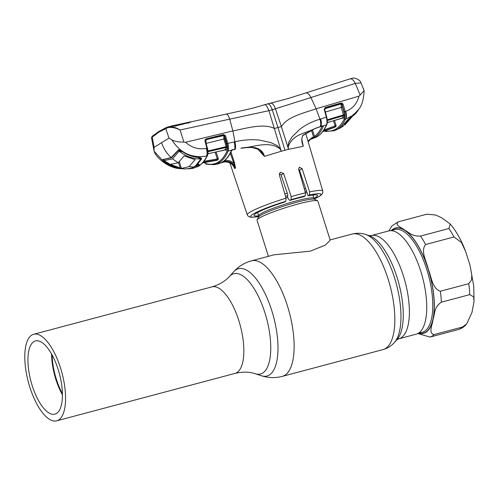 <?xml version="1.0" encoding="UTF-8"?>
<svg xmlns="http://www.w3.org/2000/svg" width="499" height="499" viewBox="0 0 499 499"><rect width="100%" height="100%" fill="white"/><g stroke="black" fill="none" stroke-linecap="round" stroke-linejoin="round"><path stroke-width="0.75" d="M62.406 393.649A37.469 14.577 75.1 0 1 56.318 379.103A37.469 14.577 75.1 0 1 52.139 355.026M51.59 354.041A37.868 14.733 -104.9 0 0 55.826 379.277A37.868 14.733 -104.9 0 0 62.425 394.778M32.167 385.571A37.868 14.733 -104.9 0 0 54.909 414.151A37.868 14.733 -104.9 0 0 58.19 369.534A37.868 14.733 -104.9 0 0 35.448 340.954A37.868 14.733 -104.9 0 0 32.167 385.571M60.56 368.075A44.779 17.421 -104.9 0 0 33.67 334.28A44.779 17.421 -104.9 0 0 29.797 387.037A44.779 17.421 -104.9 0 0 56.686 420.825A44.779 17.421 -104.9 0 0 60.56 368.075M371.331 235.553L388.702 230.937A53.418 20.783 75.1 0 1 420.776 271.25A53.418 20.783 75.1 0 1 416.154 334.18L398.782 338.796A53.418 20.783 -104.9 0 0 403.404 275.866A53.418 20.783 -104.9 0 0 371.331 235.553L369.204 235.64L365.63 234.48C361.295 233.039 356.835 232.89 352.25 234.031L330.107 239.919M274.176 254.789L310.378 251.14L325.429 245.059L330.188 240.169L317.863 201.072A31.892 3.418 162.5 0 0 317.57 200.779A31.892 3.418 162.5 0 0 290.886 206.031A31.892 3.418 162.5 0 0 259.056 218.213A31.892 3.418 162.5 0 0 257.097 219.847A31.892 3.418 162.5 0 0 257.035 220.252L268.406 256.324M305.644 188.541A31.892 3.418 162.5 0 0 304.29 188.803M287.287 193.15A31.892 3.418 162.5 0 0 284.81 193.899M398.495 221.743C393.904 225.061 401.988 227.631 404.776 230.164C409.149 232.285 411.351 236.414 420.526 236.071L448.919 228.523L450.154 223.964L441.596 217.745L435.77 215.038L426.882 214.19L398.302 221.799L391.852 225.997L388.971 230.869M468.729 283.694L471.499 280.039L471.792 275.086L469.989 265.2L465.586 251.359L461.394 242.414L453.996 236.956L425.603 244.51C420.258 251.184 426.633 261.345 428.242 269.136C431.392 276.508 432.015 288.341 440.343 291.248L468.729 283.694A59.793 23.266 -104.9 0 1 469.378 289.245A59.793 23.266 -104.9 0 1 469.759 294.628L441.372 302.176C433.737 307.365 434.953 314.17 432.989 319.641C432.571 324.693 427.974 333.126 434.074 334.586L462.461 327.032L466.621 324.063L471.954 312.474L474.038 301.483L473.657 296.855L469.759 294.628M466.621 324.063C464.5 326.596 461.862 328.392 458.7 329.446L430.019 337.081L417.888 333.5M204.409 162.512L205.944 163.641C210.116 164.77 213.915 164.439 217.346 162.649L219.155 161.533C222.404 159.206 225.099 155.538 227.22 150.523C227.825 148.864 227.719 146.581 226.902 143.687L224.619 136.096L225.548 135.803L227.825 143.4L234.942 141.778L232.871 130.919C246.281 128.368 263.247 122.985 274.506 128.493L277.962 127.482L284.973 150.249A40.394 4.329 162.5 0 0 281.255 151.259L268.917 110.672L272.261 109.786C270.651 105.364 268.955 103.443 267.177 104.029M264.42 156.368L281.255 151.259L280.22 149.07C269.023 140.15 253.648 147.386 241.111 148.128C248.683 146.818 261.838 145.49 264.433 156.405L257.833 149.213M231 152.033L234.48 162.755L235.528 168.126L230.332 153.287M258.744 216.535L251.758 217.277L249.419 216.928L247.984 216.03L247.267 214.851A39.583 4.242 -17.5 0 1 286.039 198.178L279.309 174.744L280.301 172.286L283.613 173.452L291.191 196.631A39.583 4.242 -17.5 0 1 298.608 194.56A39.583 4.242 -17.5 0 1 305.469 192.839L305.276 195.895L303.991 196.687A33.277 3.568 162.5 0 0 289.794 200.461L291.079 199.669L291.191 196.631M286.039 198.178L285.796 201.272L284.442 202.101A33.277 3.568 162.5 0 0 254.053 215.418A33.277 3.568 162.5 0 0 258.694 215.805M289.794 200.461L288.235 198.777L287.636 197.005L287.723 194.429L281.068 175.024L279.409 173.596M305.469 192.839L298.645 169.454L299.344 167.19L302.126 168.674L309.617 191.909A39.583 4.242 -17.5 0 1 322.766 191.048L305.669 133.308M313.946 198.384A33.277 3.568 162.5 0 0 317.532 195.402A33.277 3.568 162.5 0 0 308.101 195.814L299.481 170.309L298.558 168.993M314.295 198.982A36.926 3.955 162.5 0 0 309.455 194.978L308.101 195.814M309.455 194.978L309.617 191.909M313.11 138.267A0.798 0.73 62.9 0 0 313.428 138.229L310.528 139.258M310.297 139.402L313.428 138.229M310.334 139.377L311.37 138.897A0.798 0.318 -109.5 0 1 311.351 138.909L312.605 138.454A0.798 0.318 -110.4 0 0 312.617 138.441M322.229 125.729L322.585 126.066A0.798 0.636 -86.8 0 0 323.003 125.904L326.471 124.856C324.013 130.407 320.951 134.318 317.27 136.601L311.912 138.903M313.709 137.393L315.1 136.957M324.774 130.875A0.798 0.717 101.7 0 0 325.56 131.38M324.805 130.956L325.454 131.299M325.797 131.48L334.542 130.694L343.524 126.029L341.279 127.301L347.722 119.779L357.939 110.566L358.999 108.975C361.943 105.295 363.659 99.207 364.139 90.731L358.993 96.145L316.104 108.788L310.933 97.536L355.244 83.414L360.228 95.184M344.148 119.236L344.41 118.693A0.798 0.667 25.2 0 0 345.476 119.142L345.214 119.691L344.148 119.236C341.927 123.715 339.201 126.946 335.983 128.942C332.758 130.919 329.172 131.574 325.229 130.894L326.134 131.449M358.993 96.145C356.985 103.792 352.55 108.838 345.688 111.283C346.668 114.589 346.68 117.184 345.726 119.068L345.214 119.691C343 124.195 340.262 127.457 336.987 129.478L335.983 128.942M224.874 161.738L225.305 161.464C230.145 161.052 233.551 163.273 235.528 168.126L235.135 168.363C233.133 163.553 229.715 161.345 224.874 161.738L217.015 164.152M235.135 168.363L234.767 168.593C232.715 163.791 229.278 161.589 224.444 161.994L224.363 162.007M234.767 168.593L234.125 167.24C232.366 162.736 225.691 161.227 224.4 162.007L221.868 162.2M222.816 161.607L223.989 161.408M213.223 164.776L218.219 163.217L220.047 162.094C223.321 159.749 226.041 156.044 228.186 150.991C228.841 149.145 228.717 146.619 227.825 143.4L226.902 143.687M326.683 117.159L326.739 117.128C327.506 120.546 327.537 123.016 326.826 124.538L326.826 124.538A0.798 0.655 -156.2 0 1 326.471 124.856C327.194 122.991 327.151 120.44 326.334 117.203L319.94 119.18C312.748 121.301 306.118 124.588 300.049 129.041L292.102 136.826L289.121 141.76C288.035 142.889 288.541 146.999 287.673 146.556L281.411 126.659L277.962 127.482L272.261 109.786L310.933 97.536C309.168 94.062 307.372 92.558 305.55 93.02L287.967 98.577L264.514 104.74C254.428 107.859 252.232 108.258 245.82 109.786L191.753 121.694L175.904 125.779L168.294 126.852C171.793 126.341 175.735 127.382 180.12 129.977L229.696 119.142C228.542 115.643 227.332 113.984 226.078 114.152M185.616 142.246C191.672 147.766 198.596 149.787 206.393 148.328C207.141 151.696 207.247 154.266 206.711 156.037L206.711 156.511L206.711 156.037C191.909 158.476 180.295 153.093 171.874 139.888C175.012 141.448 179.01 142.178 183.869 142.078L185.616 142.246L232.871 130.919L229.696 119.142L268.917 110.672C267.258 106.324 265.718 104.385 264.283 104.852M270.034 103.324C272.13 102.682 273.951 104.547 275.498 108.925L281.411 126.659C287.362 116.573 303.991 113.023 316.104 108.788L319.94 119.18C320.882 122.261 320.957 124.756 320.171 126.671L323.003 125.904L323.321 126.397C321.244 131.143 318.649 134.655 315.53 136.938L310.49 139.265L308.195 141.853M305.55 93.02L349.899 78.936A7.972 3.799 72.4 0 1 349.967 78.911A7.972 3.799 72.4 0 1 349.974 78.911A7.972 3.799 72.4 0 1 355.244 83.414L360.977 82.853L364.139 90.731M344.41 118.693C345.071 117.059 344.984 114.751 344.154 111.757L342.058 104.728L343.119 104.397L345.214 111.427C346.144 114.751 346.231 117.321 345.476 119.142L353.211 115.238L358.993 108.982M363.603 88.903L363.783 89.315M191.759 121.694L188.828 122.698L188.578 123.222L188.828 122.698L176.022 125.823L175.779 126.316L176.022 125.823L169.641 126.553M159.312 131.262A0.798 0.73 58.4 0 0 159.112 131.343L166.105 127.638A0.798 0.736 65.9 0 1 166.236 127.594L168.294 126.852A0.798 0.574 72.6 0 0 168.238 126.865L168.238 126.865A0.798 0.574 72.6 0 0 167.895 127.638L158.807 132.173L151.496 137.718A0.798 0.786 -8.3 0 0 151.503 137.743L154.11 151.178L155.033 153.561C160.659 162.113 171.731 168.25 179.191 168.543L164.926 162.986L154.11 151.178M183.869 142.078L180.12 129.977C175.592 127.756 171.513 126.977 167.895 127.638M168.687 126.746L166.105 127.638A0.798 0.736 65.9 0 0 165.705 128.511L169.024 138.098L154.116 147.286L154.048 150.873M151.496 137.718L152.395 136.084A0.798 0.724 51.4 0 0 152.176 136.857L154.116 147.286M284.973 150.249A40.394 4.329 -17.5 0 1 288.547 149.32L287.673 146.556L288.154 146.962C292.595 133.882 305.5 133.601 315.1 128.455L320.171 126.671A0.798 0.38 -107.3 0 1 320.034 126.808L314.969 128.592A0.798 0.387 -111.5 0 0 315.1 128.455L302.874 135.235A0.798 0.393 -132.9 0 1 302.812 135.541L314.969 128.592M301.92 139.945L303.292 146.282L288.547 149.32L288.154 146.962M235.098 149.288L235.316 149.238C235.778 147.417 235.653 144.928 234.942 141.778C242.77 139.913 250.735 139.315 258.85 139.994L270.658 142.527L276.278 145.178C277.937 145.577 279.877 149.307 280.432 148.484L280.22 149.07M223.14 161.582A0.798 0.724 -125.5 0 0 223.421 161.464L225.392 160.541L225.305 161.464L223.14 161.582C226.477 159.193 229.278 155.401 231.542 150.205L235.229 149.357M259.867 149.769L264.408 156.324M232.553 149.488L231.679 150.068L232.135 150.068L234.655 149.388A7.972 2.339 76.8 0 0 234.15 141.959M231.542 150.205L228.186 150.991A0.798 0.661 22.9 0 1 227.22 150.523M225.392 160.541C228.392 160.085 231.099 160.94 233.513 163.098L234.48 162.755M307.952 141.03L312.349 137.393L313.59 136.944L311.376 130.139M311.869 138.603L312.362 138.285A0.798 0.318 70.5 0 0 312.349 137.393M313.59 136.944A0.798 0.318 69.6 0 1 313.615 137.83M312.33 129.703L314.513 136.408A0.798 0.724 53.9 0 0 315.53 136.938M322.342 126.104A0.798 0.661 23.6 0 0 323.321 126.397M314.513 136.408C317.601 134.15 320.183 130.669 322.248 125.96M322.111 126.079A0.798 0.387 -107.2 0 0 322.304 126.116L322.304 126.116A0.798 0.387 -107.2 0 0 322.448 125.979M301.72 138.865L303.18 145.858C301.458 142.146 301.359 138.603 302.874 135.235M302.232 141.903L302.263 142.065C301.515 140.113 301.702 137.936 302.812 135.541M303.292 146.282L303.18 145.858M324.649 109.493L324.25 109.318L325.117 107.591L341.16 102.975L342.495 103.362L343.119 104.397M327.163 119.835L343.455 114.926L341.229 107.46L341.166 103.73L325.13 108.339L324.637 109.35L326.739 117.128L326.334 117.203L324.3 109.543M324.718 108.77L324.674 109.318L324.25 109.318M325.117 107.591A0.798 0.38 -106 0 1 325.13 108.339L324.805 109.849M344.516 114.602L344.591 116.117A0.798 0.661 22.7 0 0 343.518 115.674L343.455 114.926L344.516 114.602L341.79 104.042A0.798 0.649 20.9 0 0 341.079 103.967L325.017 108.639A0.798 0.636 20.3 0 0 324.681 108.894M342.289 107.129L325.111 112.113M344.591 116.117L343.561 118.363A0.798 0.674 26.4 0 0 342.501 117.907L343.518 115.674L327.188 120.59M342.445 117.377L342.807 118.026L327.294 122.586M342.495 103.362L341.79 104.042L341.166 103.73A0.798 0.38 -106.1 0 0 341.16 102.975M323.851 130.046L336.108 125.48L335.908 126.603L334.155 127.519A0.798 0.318 70.5 0 1 334.13 127.526A0.798 0.318 70.5 0 1 334.112 127.532M335.908 126.603L335.191 126.877A0.798 0.318 -109.5 0 0 335.172 125.985L333.469 120.746M325.229 130.894L324.755 130.8M345.688 111.283L344.154 111.757M352.163 116.604L344.69 125.168L352.182 116.591M349.425 118.344A0.798 0.393 -119.3 0 0 349.518 118.319L347.971 119.548A0.798 0.686 -149.2 0 1 347.722 119.779M347.971 119.548L341.366 127.239A0.798 0.724 -127.4 0 1 341.279 127.301M357.939 110.566C356.23 113.31 353.423 115.893 349.518 118.319L349.518 118.319A0.798 0.393 -119.3 0 0 349.599 118.238M344.379 124.457L350.859 117.508M342.083 126.939A0.798 0.318 -121 0 0 342.146 126.615M206.393 148.328L206.879 148.215L205.014 141.123L205.033 139.913L206.081 138.897L223.702 134.555L225.548 135.803M224.806 138.741L227.101 146.4L226.178 146.687L223.876 139.028L224.806 138.741L224.594 135.953L225.467 135.585M206.162 143.375L223.876 139.028L223.764 135.291L206.137 139.639L223.658 135.591A0.798 0.642 19.3 0 1 224.594 135.953L223.764 135.291L223.702 134.555M205.033 139.913L205.569 140.256L205.563 141.011L206.081 138.897M205.569 140.256L205.588 140.207A0.798 0.649 21.8 0 1 206.043 139.87L205.975 142.489M227.101 146.4L227.182 147.891A0.798 0.649 20.9 0 0 226.209 147.436L226.178 146.687L208.145 150.91L208.021 151.933M227.182 147.891L226.203 150.243A0.798 0.667 24.4 0 0 225.236 149.769L226.209 147.436L208.133 151.677A0.798 0.655 23.5 0 0 208.008 151.708M225.074 149.276L225.436 149.931L207.958 153.717M207.409 148.109L207.596 148.814M207.646 149.001L207.952 150.954M207.366 148.103L205.563 141.011L205.014 141.123M207.428 148.097L206.879 148.215L207.303 150.211L206.985 155.975A0.798 0.667 -153.9 0 0 207.441 155.644L207.172 156.187C204.403 160.641 204.347 162.106 198.583 166.254L192.689 168.412L188.242 168.843M207.372 148.128L207.54 148.814L207.066 148.976L207.547 148.845M192.689 168.412L198.334 166.348C201.559 164.339 204.353 161.058 206.711 156.511L207.172 155.651M217.015 160.347L218.1 159.68L217.208 159.88L217.302 158.956L218.319 158.694L218.1 159.68M202.669 162.824L216.223 160.447M205.831 162.256L206.461 162.412A0.798 0.717 102.8 0 0 206.368 162.163M203.972 161.277L217.302 158.956L215.088 152.158M183.882 168.843L180.619 168.687C175.218 168.207 170.147 166.373 165.418 163.192C163.26 161.682 162.281 160.503 162.493 159.661L171.095 157.59C166.691 153.418 163.516 148.446 161.57 142.695M198.571 166.261L194.385 167.789L191.242 168.138M183.844 168.843L180.482 168.674L180.863 168.044M192.427 167.758L192.24 168.107M198.627 164.396A0.798 0.724 48.1 0 0 199.357 164.72L196.98 166.541L196.132 165.974L193.568 167.202A0.798 0.736 69.6 0 0 194.385 167.789M196.132 165.974L198.496 164.165M199.357 164.72L198.234 164.396L198.864 164.427L198.527 164.046M171.887 157.091L171.082 157.59L171.575 157.721L162.493 159.661M165.418 163.192L165.886 162.643L172.38 166.061M163.21 159.618L164.333 161.202M164.545 161.427L165.818 162.431M200.392 159.599L200.985 158.195L198.789 157.491C193.263 157.079 188.079 155.314 183.245 152.195L178.754 150.049L171.781 157.597A0.53 0.48 46 0 1 171.101 157.584L178.817 149.594M200.642 157.902L201.484 159.112L197.323 164.389A0.53 0.48 -134.2 0 1 196.962 164.265M178.043 150.08C179.428 149.937 181.187 150.629 183.32 152.164C188.16 155.276 193.344 157.035 198.87 157.435L198.789 157.491M198.87 157.435C200.978 157.615 201.846 158.177 201.484 159.112M171.874 139.888L169.024 138.098M197.323 164.389L198.315 164.358M195.277 159.761L184.168 155.875L178.187 162.768L170.433 164.339L181.43 168.425L189.077 166.641L193.737 167.096M195.165 159.618L189.077 166.641M198.009 157.428L200.392 159.025L200.299 159.786L195.907 165.337L193.936 166.972M178.573 150.268L178.954 151.471L179.316 151.241C185.653 156.206 192.676 158.801 200.392 159.025L199.962 157.665M178.954 151.471L172.554 158.882L178.187 162.768M190.786 122.012L188.759 122.66M185.453 123.465L171.363 126.047M170.801 126.147L191.061 121.75M172.629 125.891L171.631 126.266M173.272 126.16L176.103 125.736M168.712 126.796L169.872 126.378M183.364 168.805L173.278 166.292L164.109 160.609L165.955 162.524C170.864 165.549 174.831 167.926 183.358 168.805L185.628 168.943L191.342 168.151L193.537 167.215M164.052 159.611L164.109 160.609M179.316 151.241L182.285 151.596M164.327 160.485L172.554 158.882M398.782 338.796L396.898 339.775L394.366 342.557C391.322 345.963 387.53 348.308 382.983 349.599L282.266 376.383C275.211 378.18 268.275 377.974 261.451 375.759A55.52 21.6 -104.9 0 0 271.774 310.615A55.52 21.6 -104.9 0 0 233.775 271.687L229.428 276.477A51.902 20.191 -104.9 0 1 264.95 312.867A51.902 20.191 -104.9 0 1 255.295 373.763C249.425 371.749 242.651 371.636 234.967 373.42A44.779 17.421 -104.9 0 0 238.84 320.664A44.779 17.421 -104.9 0 0 211.95 286.869L33.67 334.28M282.266 376.383A59.793 23.266 -104.9 0 0 287.443 305.937A59.793 23.266 -104.9 0 0 251.533 260.809C244.516 262.755 238.597 266.379 233.775 271.687M382.983 349.599A59.793 23.266 -104.9 0 0 388.153 279.153A59.793 23.266 -104.9 0 0 352.25 234.031M394.366 342.557A57.659 22.43 -104.9 0 0 394.522 277.718A57.659 22.43 -104.9 0 0 365.63 234.48M396.898 339.775A55.551 21.613 -104.9 0 0 397.042 277.301A55.551 21.613 -104.9 0 0 369.204 235.647M306.505 191.092A29.591 3.169 162.5 0 0 305.032 191.342M287.686 195.677A29.591 3.169 162.5 0 0 285.509 196.332M307.028 192.62A28.967 3.106 162.5 0 0 305.475 192.876M287.649 197.317A28.967 3.106 162.5 0 0 285.939 197.835M312.892 195.034L313.933 198.346A28.967 3.106 162.5 0 0 290.911 202.413A28.967 3.106 162.5 0 0 260.522 213.915A28.967 3.106 162.5 0 0 258.682 215.768L258.601 217.003L257.097 219.847M313.933 198.346L314.713 199.307A29.591 3.169 162.5 0 0 289.95 204.185A29.591 3.169 162.5 0 0 260.416 215.487A29.591 3.169 162.5 0 0 258.601 217.003M453.996 236.956A59.793 23.266 -104.9 0 0 448.919 228.523M418.087 333.388L422.235 332.284A53.15 20.677 -104.9 0 0 432.34 296.375A53.15 20.677 -104.9 0 0 394.921 229.559L390.773 230.663M391.852 230.376A54.21 21.089 75.1 0 1 416.59 243.468A54.21 21.089 75.1 0 1 433.756 296.431A54.21 21.089 75.1 0 1 419.166 333.101M441.372 302.176A59.793 23.266 -104.9 0 0 440.985 296.799A59.793 23.266 -104.9 0 0 440.343 291.248M418.686 333.232A54.478 21.195 -104.9 0 0 432.989 319.641A54.478 21.195 -104.9 0 0 433.881 296.512A54.478 21.195 -104.9 0 0 428.242 269.136A54.478 21.195 -104.9 0 0 404.776 230.164A54.478 21.195 -104.9 0 0 391.372 230.501M430.019 337.081A59.793 23.266 -104.9 0 0 434.074 334.586M425.603 244.51A59.793 23.266 -104.9 0 0 420.526 236.071M458.413 329.533A59.793 23.266 -104.9 0 0 462.461 327.032M285.796 201.272A36.926 3.955 162.5 0 0 253.879 213.597A36.926 3.955 162.5 0 0 258.75 216.491M283.613 173.452L281.068 175.024M305.276 195.895A36.926 3.955 162.5 0 0 291.079 199.669M302.126 168.674L299.481 170.309M221.849 162.462L221.519 162.637A0.798 0.73 -117.7 0 1 221.313 162.705M152.395 136.084L159.112 131.343A0.798 0.73 58.4 0 0 158.807 132.173M240.88 148.166L241.011 148.265C246.475 147.542 250.249 147.324 252.344 147.617L259.917 149.8M320.433 126.59A0.798 0.38 -106.7 0 0 320.626 126.627L320.626 126.627A0.798 0.38 -106.7 0 0 320.77 126.49A7.972 3.83 73.3 0 0 320.657 118.955M319.84 126.777A0.798 0.38 -107.3 0 0 320.034 126.808L322.585 126.066M334.155 127.519L322.722 131.617L334.13 127.526M334.467 120.44L336.108 125.48M335.191 126.877L322.996 131.256M205.944 163.641A0.798 0.711 105.3 0 0 206.436 164.208L204.272 162.537M217.346 162.649A0.798 0.73 62.3 0 0 218.219 163.217M219.155 161.533A0.798 0.73 54.5 0 0 220.047 162.094M207.122 148.964L206.923 148.203M207.752 149.925L207.303 150.211L207.752 149.925M207.441 155.638A0.798 0.667 -153.9 0 1 207.441 155.644C208.027 154.397 208.158 152.513 207.827 149.981L207.603 148.814M216.304 160.435L202.681 162.811M216.111 151.927L218.319 158.694M217.208 159.88L203.099 162.343M174.831 125.28L174.968 125.729M181.43 168.425L179.384 161.72M171.032 164.863L170.845 164.314M178.517 162.537L180.264 168.257M274.188 254.783L251.533 260.809M255.295 373.763L261.451 375.759M229.428 276.477C225.33 281.137 219.51 284.605 211.95 286.869M234.967 373.42L56.686 420.825M257.64 212.455L258.682 215.768M314.713 199.307L317.57 200.779M450.154 223.964C456.173 230.95 461.319 240.081 465.586 251.359M469.989 265.2L473.751 286.183L474.038 301.483M247.267 214.851L229.889 162.936M314.326 199.014L320.508 195.589L322.198 193.974L322.847 192.446L322.766 191.048M311.351 138.909L310.291 139.377M326.826 124.538C324.356 130.158 321.213 134.156 317.389 136.539L314.607 137.899M325.304 131.38L324.4 131.012M334.542 130.694L340.973 127.638M221.519 162.637L217.976 163.959M217.021 164.152L213.934 164.67M349.967 78.911L305.631 92.995M349.974 78.911L352.625 78.224C352.805 77.464 359.966 78.923 360.977 82.853M223.421 161.464C226.764 159.062 229.559 155.351 231.798 150.342M308.201 141.872L310.49 139.265M327.288 122.66L342.426 117.995M206.436 164.208L213.921 164.67M207.946 153.792L225.099 149.887M179.191 168.543L180.482 168.674M163.734 159.668L164.109 160.834"/></g></svg>

